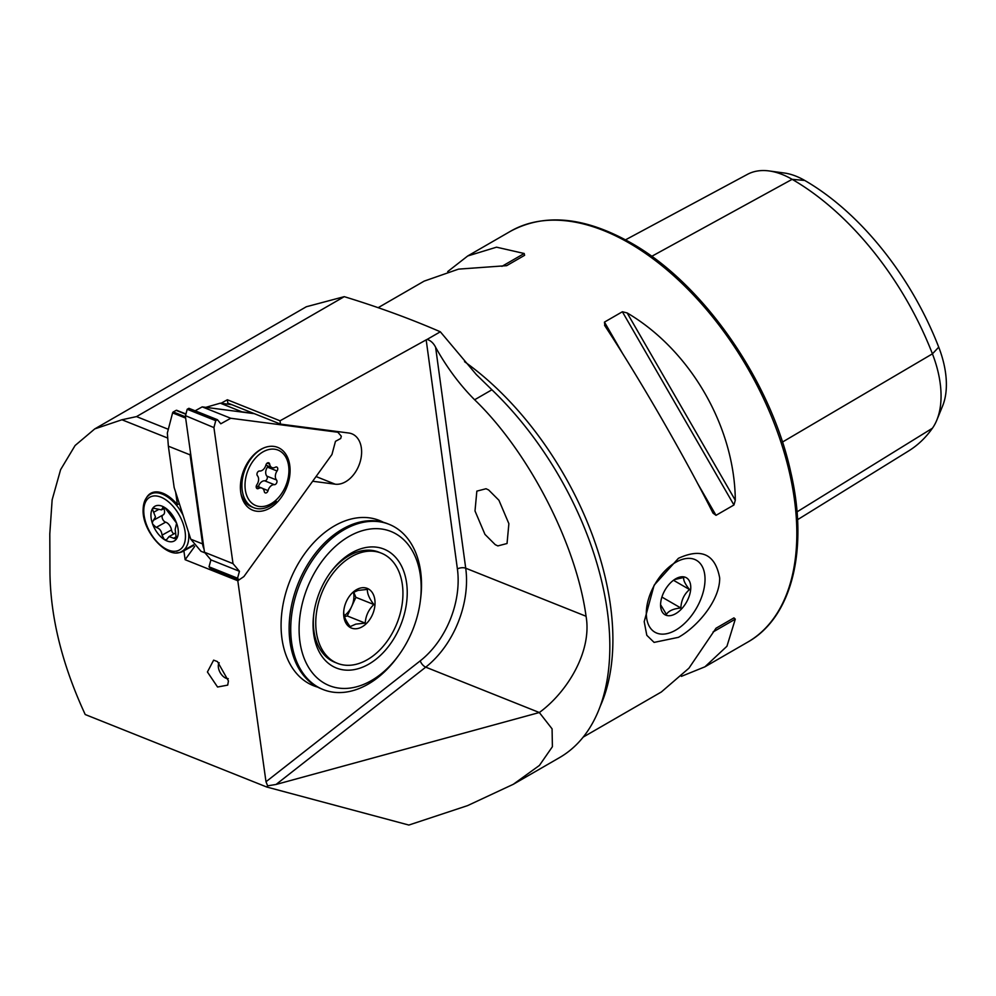 <?xml version="1.0" encoding="UTF-8"?>
<svg xmlns="http://www.w3.org/2000/svg" width="996" height="996" viewBox="0 0 996 996"><rect width="100%" height="100%" fill="white"/><g stroke="black" fill="none" stroke-linecap="round" stroke-linejoin="round"><path stroke-width="1.49" d="M276.054 784.462L539.322 712.526L425.728 667.158L276.054 784.462L267.638 785.844L265.994 781.748L237.795 580.743L243.896 576.572L331.954 454.5L335.465 441.34L340.707 438.501L341.317 436.223L337.893 432.252L230.761 418.27L220.801 423.786L217.452 419.714L215.734 420.661L213.928 427.595L233.014 563.636L239.451 571.293L237.558 578.203L238.667 579.523L210.131 568.131L209.023 566.811L237.558 578.203M488.625 489.957L486.036 488.737L476.847 491.128L475.005 510.96L484.952 534.379L495.249 544.675L497.851 545.908L507.039 543.517L508.881 523.684L498.934 500.266L488.625 489.957M678.413 558.32C701.57 547.725 715.327 554.274 719.685 577.991C719.959 600.588 697.038 627.019 678.413 637.34L654.098 642.395L646.802 635.299L644.2 621.653L654.123 585.2L678.413 558.32M266.741 787.014L85.22 714.53C62.238 664.892 50.485 617.57 49.949 572.551L49.8 533.893L52.141 499.83L60.607 469.664L75.098 445.511L94.757 428.903L121.935 419.764L136.514 416.602L344.255 296.659C378.443 307.117 410.477 318.832 440.332 331.793L427.122 339.412C430.758 340.582 433.584 343.209 435.613 347.293C446.694 367.275 459.704 384.767 474.619 399.77C528.752 451.86 576.373 544.364 586.059 616.263C592.209 651.01 567.558 691.946 539.322 712.526L552.083 728.86L552.394 746.714L539.409 765.438L513.289 784.3L467.56 805.627L408.858 825.049L266.741 787.014L267.638 785.844M217.452 661.581L213.63 660.149L207.417 671.976L217.551 687.016L227.711 685.111L228.433 680.928L217.452 661.581M228.258 678.65A9.487 5.478 60 0 1 225.009 677.741A9.487 5.478 60 0 1 219.195 662.763M583.195 737.102L661.344 691.983L688.921 668.204L716.024 628.227L733.94 617.881L735.297 619.151L726.943 646.255L704.919 666.822L681.376 676.359M604.871 325.792L604.46 322.106L622.375 311.76L627.144 312.931C690.415 350.156 734.712 426.861 735.297 500.266L733.94 504.984L716.024 515.33L713.024 513.127C684.264 455.981 639.967 379.277 604.871 325.792L604.584 325.343M383.398 522.302A88.955 60.793 111.8 0 0 379.464 520.485A88.955 60.793 111.8 0 0 335.552 525.265A88.955 60.793 111.8 0 0 282.142 610.087A88.955 60.793 111.8 0 0 313.491 685.696A88.955 60.793 111.8 0 0 317.6 687.103M265.994 781.748L420.262 660.834A77.09 52.688 111.8 0 0 457.401 568.953L426.176 339.86L280.025 420.798L227.362 399.77L221.025 403.28M426.176 339.86L427.122 339.412M136.514 416.602L168.324 429.301M280.025 420.798L280.486 424.109L348.824 433.023A26.68 18.239 111.8 0 1 351.887 433.82A26.68 18.239 111.8 0 1 359.73 463.202A26.68 18.239 111.8 0 1 335.166 484.18L312.657 481.242M227.362 399.77L227.823 403.081L280.486 424.109M146.449 497.788A33.204 18.6 61 0 1 150.882 493.244A33.204 18.6 61 0 1 177.4 504.661L175.657 492.186M167.739 438.066L121.935 419.764M237.795 580.743L185.131 559.702L183.887 550.838A33.204 18.6 61 0 1 183.065 551.348A33.204 18.6 61 0 1 176.865 552.693M183.887 550.838L193.784 545.36M185.131 559.702L194.656 546.505M179.317 503.603L177.4 504.661M344.255 296.659L306.32 306.756L94.757 428.903M513.289 784.3L559.478 757.645A243.136 140.374 -120 0 0 491.912 389.785L476.262 374.508L440.332 331.793M447.69 271.597L467.722 255.972L496.543 247.182L524.195 253.494L524.606 255.312L506.69 265.658L458.521 269.132L424.134 281.133L378.144 307.689M625.513 239.837L747.423 174.362A91.084 52.589 60 0 1 769.173 170.951L784.338 173.018A80.813 46.663 60 0 1 804.731 180.45A218.809 126.33 60 0 1 938.73 347.143L932.43 353.841L782.433 442.075M797.547 519.7L908.713 450.889A229.08 132.256 60 0 0 932.43 428.218A91.084 52.589 -120 0 0 936.825 420.1L942.614 405.932A80.813 46.663 -120 0 0 938.73 347.143M769.173 170.951A91.084 52.589 60 0 1 792.144 179.33A229.08 132.256 60 0 1 932.43 353.841A91.084 52.589 -120 0 1 936.825 420.1M715.987 628.252L733.94 617.881L715.987 628.252M185.654 418.108L172.594 412.904L167.353 433.023L168.361 446.183L174.163 487.554L190.759 539.185L202.561 543.903A20.754 14.181 111.8 0 0 204.018 548.945M172.594 412.904A1.183 0.809 -68.2 0 1 173.267 411.958L185.468 416.826M185.854 414.249L176.143 410.377L173.267 411.958M176.143 410.377A1.183 0.809 -68.2 0 1 176.964 410.489M231.844 404.687L220.278 403.181L205.823 407.352M253.544 413.352L241.978 411.846L220.278 403.181M190.547 453.006L190.062 454.848L168.361 446.183M190.062 454.848L202.561 543.903M205.027 552.892L200.993 551.286L190.759 539.185M152.886 508.085A19.87 11.118 61 0 1 164.863 507.611A19.87 11.118 61 0 1 176.591 523.137A19.87 11.118 61 0 1 176.342 539.122A19.87 11.118 61 0 1 164.365 539.595A19.87 11.118 61 0 1 152.637 524.083A19.87 11.118 61 0 1 150.931 514.92A19.87 11.118 61 0 1 152.886 508.085L161.526 509.877L162.46 508.234L164.863 507.611L176.591 523.137L175.172 529.461L176.342 539.122L169.021 536.595L166.494 539.807L164.365 539.595L162.037 535.163C161.576 530.943 159.634 528.366 156.173 527.419L152.637 524.083L152.338 522.19L155.476 516.961L152.537 509.442L153.322 507.711M162.759 515.131A4.034 2.253 -119 0 0 162.087 516.787A4.034 2.253 -119 0 0 165.635 522.178A6.773 3.785 61 0 1 171.486 529.922A4.034 2.253 -119 0 0 173.827 533.931M153.434 520.273L163.182 514.895A6.773 3.785 61 0 1 163.008 514.982L153.957 519.987M164.191 507.275L162.46 508.234L162.983 507.263M163.892 508.57A6.773 3.785 61 0 1 163.182 514.895M273.9 446.407A33.802 23.107 111.8 0 0 264.189 447.764A33.802 23.107 111.8 0 0 243.099 500.577A33.802 23.107 111.8 0 0 256.582 511.209A33.802 23.107 111.8 0 0 288.529 481.84A33.802 23.107 111.8 0 0 273.9 446.407M217.452 419.714L188.904 408.31L187.186 409.269L185.381 416.204L204.479 552.245L210.915 559.889L239.451 571.293M210.915 559.889L209.023 566.811L210.878 559.852M204.479 552.245L233.014 563.636M215.734 420.661L187.186 409.269L185.48 415.681L213.928 427.595M254.354 413.676L202.213 406.878L230.761 418.27M202.213 406.878L195.129 410.8M335.49 431.28L337.893 432.252M276.801 480.421A2.677 1.83 111.8 0 0 276.514 479.972A6.748 4.607 -68.2 0 1 277.062 470.996A2.677 1.83 111.8 0 0 277.56 467.871A2.677 1.83 111.8 0 0 276.764 467.049A2.677 1.83 111.8 0 0 275.419 467.211A6.748 4.607 -68.2 0 1 272.033 467.597A6.748 4.607 -68.2 0 1 269.667 464.161A2.677 1.83 111.8 0 0 269.518 463.613A2.677 1.83 111.8 0 0 268.721 462.804A2.677 1.83 111.8 0 0 265.882 465.082A6.748 4.607 -68.2 0 1 259.583 471.021A2.677 1.83 111.8 0 0 257.304 472.739A2.677 1.83 111.8 0 0 257.429 475.715A6.748 4.607 -68.2 0 1 258.126 476.847A6.748 4.607 -68.2 0 1 256.881 484.703A2.677 1.83 111.8 0 0 257.18 488.65A2.677 1.83 111.8 0 0 258.524 488.488A6.748 4.607 -68.2 0 1 261.911 488.09A6.748 4.607 -68.2 0 1 263.878 490.144A6.748 4.607 -68.2 0 1 264.276 491.526A2.677 1.83 111.8 0 0 265.222 492.896A2.677 1.83 111.8 0 0 268.061 490.617A6.748 4.607 -68.2 0 1 274.361 484.679A2.677 1.83 111.8 0 0 276.477 483.272A2.677 1.83 111.8 0 0 276.801 480.421M258.437 486.708A6.748 4.607 -68.2 0 1 264.724 480.819A2.677 1.83 111.8 0 0 266.828 479.412A2.677 1.83 111.8 0 0 267.152 476.574A2.677 1.83 111.8 0 0 266.866 476.125A6.748 4.607 -68.2 0 1 267.414 467.136A2.677 1.83 111.8 0 0 267.961 465.979M276.241 501.274A32.619 22.298 -68.2 0 1 253.806 507.711A32.619 22.298 -68.2 0 1 241.941 484.293A32.619 22.298 -68.2 0 1 255.561 453.566A32.619 22.298 -68.2 0 1 263.89 447.889M253.806 507.711L251.664 506.852A32.619 22.298 -68.2 0 1 242.389 497.577A32.619 22.298 -68.2 0 1 240.945 493.667M276.44 499.693A29.88 20.418 -68.2 0 1 247.157 496.556A29.88 20.418 -68.2 0 1 257.503 455.994A29.88 20.418 -68.2 0 1 286.786 459.144A29.88 20.418 -68.2 0 1 276.44 499.693M420.3 601.186L420.573 599.057A88.955 60.793 111.8 0 0 411.809 544.675A88.955 60.793 111.8 0 0 389.112 524.332L387.506 523.697A88.955 60.793 111.8 0 0 306.233 566.923A88.955 60.793 111.8 0 0 292.388 601.596A88.955 60.793 111.8 0 0 298.837 668.577A88.955 60.793 111.8 0 0 321.534 688.908L323.14 689.556A88.955 60.793 111.8 0 0 397.416 657.061L398.686 655.318A83.017 56.747 111.8 0 0 420.3 601.186A83.017 56.747 111.8 0 0 412.12 550.439A83.017 56.747 111.8 0 0 328.145 553.689A83.017 56.747 111.8 0 0 308.175 666.673A83.017 56.747 111.8 0 0 398.686 655.318M389.112 524.332A88.955 60.793 111.8 0 0 309.358 565.031A88.955 60.793 111.8 0 0 300.443 669.212A88.955 60.793 111.8 0 0 323.14 689.556M312.296 685.198A88.955 60.793 111.8 0 0 316.442 686.468M382.14 521.966A88.955 60.793 111.8 0 0 378.256 520.024M320.052 653.388A64.043 43.774 111.8 0 0 384.83 650.874A64.043 43.774 111.8 0 0 400.243 563.724A64.043 43.774 111.8 0 0 330.423 572.476A64.043 43.774 111.8 0 0 313.74 614.233A64.043 43.774 111.8 0 0 320.052 653.388M381.331 553.154A59.299 40.537 111.8 0 0 363.017 552.045A59.299 40.537 111.8 0 0 317.786 605.705A59.299 40.537 111.8 0 0 337.358 663.299A59.299 40.537 111.8 0 0 355.659 664.419A59.299 40.537 111.8 0 0 400.902 610.76A59.299 40.537 111.8 0 0 381.331 553.154L378.928 552.195A59.299 40.537 111.8 0 0 360.614 551.074A59.299 40.537 111.8 0 0 329.9 573.186M352.372 592.906L358.037 590.416L367.424 589.408C367.113 593.429 369.255 598.459 373.849 604.51C368.557 609.689 365.694 615.889 365.221 623.123L355.821 624.119L350.169 626.621C345.612 620.657 343.483 615.615 343.745 611.507M360.664 588.001A21.352 14.591 111.8 0 0 349.434 596.206A21.352 14.591 111.8 0 0 343.869 610.125A21.352 14.591 111.8 0 0 358.025 628.451A21.352 14.591 111.8 0 0 374.982 604.597A21.352 14.591 111.8 0 0 360.664 588.001M313.865 613.362A59.299 40.537 111.8 0 0 334.942 662.34L337.358 663.299M344.205 615.702A17.791 12.164 111.8 0 0 351.588 606.651A17.791 12.164 111.8 0 0 353.456 592.172M344.454 616.611L347.268 615.951L355.896 597.351L353.655 592.06M355.896 597.351L373.849 604.51M347.268 615.951L365.221 623.123M704.819 583.37A41.508 23.966 120 0 0 705.031 579.299A41.508 23.966 120 0 0 677.392 561.42A41.508 23.966 120 0 0 646.516 609.116A41.508 23.966 120 0 0 675.674 630.144A41.508 23.966 120 0 0 704.819 583.37M674.354 579.635L683.791 577.456C683.144 579.996 685.061 584.017 689.531 589.545C684.128 594.189 681.227 600.339 680.853 608.008C673.508 608.668 668.69 610.797 666.424 614.383L660.821 605.107M690.664 589.632A21.352 12.326 -60 0 1 674.79 614.159A21.352 12.326 -60 0 1 660.572 604.958A21.352 12.326 -60 0 1 660.684 602.866A21.352 12.326 -60 0 1 675.674 578.813A21.352 12.326 -60 0 1 690.664 589.632M673.47 580.27L689.531 589.545M661.904 597.065L680.853 608.008M586.059 616.263L465.717 568.206A83.017 56.747 -68.2 0 1 425.728 667.158A5.926 2.801 51.9 0 1 424.993 666.797A5.926 2.801 51.9 0 1 420.262 660.834M629.111 243.012A237.21 136.95 60 0 1 784.064 452.047A237.21 136.95 60 0 1 747.71 642.121C792.206 617.271 808.814 549.057 790.687 471.843C770.916 380.858 702.815 283.125 630.891 242.837C584.652 216.804 544.526 212.945 510.5 231.271A237.21 136.95 60 0 1 629.111 243.012M464.547 361.697A237.21 136.95 60 0 1 600.14 706.463M804.731 180.45L792.144 179.33L651.695 256.346M932.43 428.218L797.012 511.882M716.024 515.33L697.549 483.334M622.936 354.103L604.46 322.106M733.94 504.984L622.375 311.76M735.297 500.266L627.144 312.931M524.195 253.494L501.922 266.355M713.024 632.012L735.297 619.151M435.613 347.293L465.717 568.206A5.926 2.764 -7.8 0 0 457.401 568.953M491.912 389.785L474.619 399.77M316.056 476.549L335.166 484.18M158.389 509.628L153.683 512.23M165.635 522.178L156.173 527.419M188.555 532.325A32.619 18.264 61 0 1 188.792 536.906A32.619 18.264 61 0 1 182.131 551.186L193.473 544.899M185.443 536.832A30.241 16.932 61 0 1 164.228 547.949A30.241 16.932 61 0 1 143.773 510.388A30.241 16.932 61 0 1 164.987 499.27A30.241 16.932 61 0 1 185.443 536.832M182.131 551.186C168.834 560.773 141.781 531.876 143.125 509.392C143.374 501.897 145.852 496.805 150.533 494.116A32.619 18.264 61 0 1 183.04 515.169M176.753 536.533L173.429 538.363M171.486 529.922L162.037 535.163M266.866 476.125L276.514 479.972M264.724 480.819L274.361 484.679M262.446 488.376L268.061 490.617M256.308 487.604L258.524 488.488M267.102 463.14L269.667 464.161M267.414 467.136L277.062 470.996M704.919 666.822L747.71 642.121M467.722 255.972L510.5 231.271M176.728 410.302L185.916 413.975M150.533 494.116L154.231 492.074M165.199 507.848L161.526 509.877M175.657 532.922L169.021 536.595M241.244 495.137L242.389 497.577M256.333 485.874L261.911 488.09M265.857 465.132L272.033 467.597M675.674 630.144L674.616 630.754"/></g></svg>
